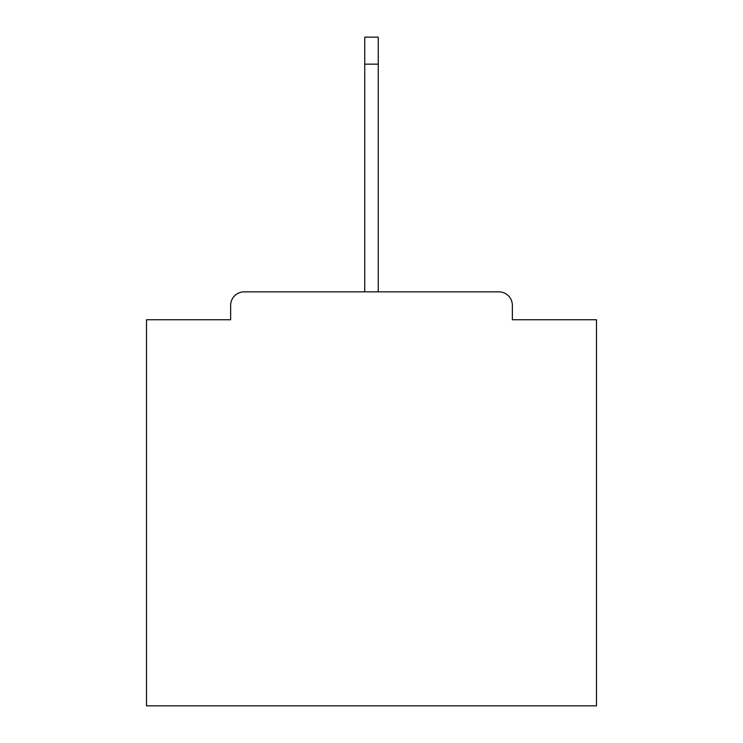 <?xml version="1.0" encoding="UTF-8"?>
<svg xmlns="http://www.w3.org/2000/svg" width="743" height="743" viewBox="0 0 743 743"><rect width="100%" height="100%" fill="white"/><g stroke="black" fill="none" stroke-linecap="round" stroke-linejoin="round"><path stroke-width="1.11" d="M512.354 319.75L512.354 305.354L512.354 319.75L596.499 319.75L596.499 705.85L146.501 705.85L146.501 319.75L230.646 319.75L230.646 305.354L230.646 319.75M244.15 291.85L498.85 291.85L378.252 291.85L378.252 64.149L364.748 64.149L364.748 291.85L244.15 291.85A13.504 13.504 0 0 0 230.646 305.354M512.354 305.354A13.504 13.504 0 0 0 498.85 291.85M364.748 64.149L364.748 37.15L378.252 37.15L378.252 64.149"/></g></svg>
